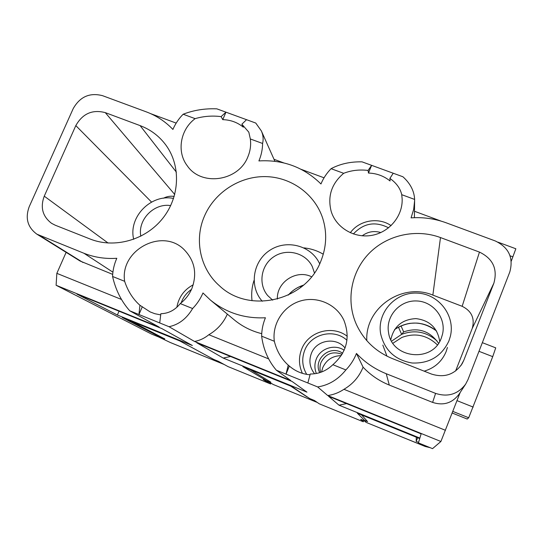 <?xml version="1.0" encoding="UTF-8"?>
<svg xmlns="http://www.w3.org/2000/svg" width="543" height="543" viewBox="0 0 543 543"><rect width="100%" height="100%" fill="white"/><g stroke="black" fill="none" stroke-linecap="round" stroke-linejoin="round"><path stroke-width="0.81" d="M164.685 338.649L164.4 339.314L122.236 317.519L179.808 340.95L213.861 359.48L218.395 361.326L227.972 366.573L270.638 383.976L271.1 383.222M164.4 339.314L151.504 334.054L56.105 285.265L56.845 273.346L121.496 299.458M268.228 380.582L267.855 381.498L242.85 366.606L291.863 386.548L309.714 398.562L314.397 400.476L319.284 403.822L363.287 421.775L360.722 419.359L365.487 421.307L366.05 419.902M365.487 421.307L357.362 413.203L419.719 438.581L418.422 442.891L432.533 448.647L440.896 441.493L460.199 392.433M267.855 381.498L263.24 379.611L270.638 383.976M401.732 194.679L402.153 198.976C402.825 216.114 389.243 232.411 371.724 235.377C354.226 238.499 336.205 227.775 331.216 211.505C327.348 196.396 331.501 183.663 343.678 173.312L331.081 168.683C340.162 163.871 350.479 161.597 362.032 161.848L371.622 165.343L368.466 173.054C376.611 173.319 383.813 175.959 390.078 180.975L389.888 178.409C396.356 182.964 400.306 188.387 401.732 194.679L414.621 199.424L414.404 217.689M414.621 199.424C414.234 191.021 410.332 183.466 402.92 176.767L371.622 165.343L368.086 170.427L368.466 173.054M414.485 211.268L441.181 221.144M498.053 242.185L515.85 248.769L511.262 261.129M176.183 123.098L150.71 113.677M180.256 303.585C175.022 310.128 168.554 313.508 160.857 313.718L159.717 322.936L169.029 326.71C178.864 324.626 186.724 318.565 192.609 308.533L180.256 303.585C185.407 299.566 189.269 294.577 191.842 288.604C197.285 273.808 194.808 260.918 184.41 249.929C162.798 227.205 119.664 249.895 124.639 281.308L112.571 276.475C112.801 270.17 114.213 264.108 116.806 258.285C105.315 259.052 94.373 257.382 83.968 253.276L36.863 234.162C27.571 227.279 25.019 218.123 29.22 206.693L73.196 108.634C79.964 96.695 89.751 92.378 102.566 95.683L146.155 111.81C156.459 115.659 165.377 121.537 172.912 129.444C175.335 123.763 178.749 118.693 183.147 114.234C193.668 110.161 204.901 108.362 216.833 108.844L225.963 112.177L221.11 116.623L222.752 119.65C230.571 119.867 237.434 122.379 243.332 127.198L241.866 124.218L248.809 132.153L250.337 138.967C251.131 145.035 250.316 150.968 247.886 156.778C238.608 181.267 201.433 186.704 187.321 165.853C176.475 151.857 180.249 129.614 195.127 118.645C203.598 116.188 212.259 115.516 221.11 116.623M331.081 168.683C326.716 173.156 323.343 178.253 320.961 183.962C303.842 167.196 283.161 159.52 258.909 160.925C261.292 155.284 262.52 149.468 262.595 143.474C263.579 139.171 263.165 134.99 261.366 130.938L255.767 123.057L225.963 112.177L222.752 119.65M324.049 177.805L301.155 169.335M283.697 162.873L274.011 159.296M262.595 143.474L250.337 138.967M246.536 119.691L241.866 124.218M183.147 114.234L195.127 118.645M192.609 308.533C197.048 303.971 200.503 298.786 202.98 292.969L210.433 300.075C226.221 312.843 244.554 318.741 265.418 317.77C262.982 323.669 261.719 329.805 261.638 336.178C263.375 349.407 268.283 360.749 276.346 370.204L286.032 374.127L289.344 366.05L290.22 366.796C295.976 371.48 302.587 374.147 310.039 374.785M440.896 441.493L327.728 395.548L317.655 386.942L307.861 382.978L310.25 374.012C318.755 374.046 326.295 370.944 332.873 364.713C346.801 352.332 350.5 337.57 343.963 320.418C336.653 304.345 317.309 295.806 300.415 300.978C283.48 306.008 271.9 323.811 274.337 341.262L261.638 336.178M332.873 364.713L345.877 369.926C350.5 365.12 354.029 359.629 356.459 353.452C364.842 362.344 374.772 369.104 386.249 373.733L435.595 393.397C447.88 397.34 457.898 394.266 465.629 384.172L467.978 379.632L509.809 271.962C513.664 257.83 508.825 247.499 495.297 240.97L446.346 222.861C434.923 218.686 423.167 217.024 411.065 217.865L413.671 209.408L414.621 200.672M140.094 125.603C150.587 129.587 159.174 136.055 165.832 145.008C181.097 165.703 179.937 196.926 162.656 218.462C145.47 240.074 114.573 248.782 90.219 239.056L55.243 225.216L51.558 223.316C42.558 216.406 40.128 207.358 44.255 196.172L75.816 125.603C82.597 113.602 92.419 109.279 105.281 112.632L140.094 125.603L176.387 172.165M204.433 216.168C214.553 192.487 239.578 176.224 265.323 176.604C291.062 176.943 314.886 194.055 322.759 218.415C327.171 232.594 326.567 246.766 320.954 260.918C306.143 300.747 249.285 314.424 219.467 285.794C200.136 268.921 194.048 239.782 204.433 216.168M463.783 360.335L493.879 283.161C497.761 269.002 492.956 258.644 479.462 252.095L440.488 237.562C416.019 228.467 387.084 234.943 369.111 253.364C351.145 271.792 345.796 300.55 356.289 324.212C363.674 340.203 375.675 351.654 392.297 358.556L431.522 374.073C444.384 378.064 454.6 374.609 462.161 363.701L463.783 360.335L460.905 365.636M170.706 205.593C154.029 202.865 137.555 219.705 140.807 236.225M133.693 239.314C128.141 217.024 151.069 193.613 173.57 198.46M163.47 198.229C166.898 196.423 170.482 195.826 174.208 196.444M66.124 252.352L56.845 273.346M252.033 300.707C251.205 293.824 251.864 287.071 254.022 280.453M303.944 247.886C310.874 248.585 317.316 250.696 323.282 254.226M300.815 287.186L300.306 286.365M319.678 263.817L319.379 263.185C310.868 245.422 286.528 239.171 269.905 250.255C253.065 261 248.972 285.794 261.807 300.741L262.262 301.27M311.587 276.774C296.471 269.097 276.448 282.156 277.378 299.084M272.701 300.157L267.726 295.596C257.864 284.037 261.027 264.903 274.045 256.595C286.887 248.036 305.682 252.848 312.279 266.532L314.445 272.925M439.721 341.371C437.515 327.87 429.574 320.282 415.897 318.612C402.18 319.365 393.824 326.363 390.824 339.599M478.98 351.307L492.725 356.649L468.697 417.764L467.204 419.04L452.19 413.019M457.002 400.639L473.218 407.094M482.333 342.667L495.732 347.853L492.725 356.649M441.35 337.963C432.798 363.219 391.557 358.685 388.53 332.404C385.605 316.141 399.77 300.231 416.454 300.951C433.158 301.27 446.489 318.178 442.491 334.312L441.35 337.963M424.151 371.161C434.604 368.066 441.927 361.557 446.122 351.626L447.432 347.466M382.835 345.09L386.962 356.174M448.925 340.909L450.337 336.429C455.665 315.483 438.364 293.478 416.705 293.091C395.073 292.175 376.754 312.877 380.67 333.952C384.668 350.371 395.148 360.057 412.11 363.009C429.357 363.661 441.629 356.296 448.925 340.909M366.803 340.631C365.039 307.8 402.187 282.211 432.859 295.1L462.154 306.306C471.643 311.024 475.003 318.402 472.234 328.44L455.618 370.998M343.678 173.312C351.185 170.366 359.323 169.402 368.086 170.427M510.053 255.787L512.918 256.853M393.227 173.231L389.888 178.409M380.847 232.553C374.1 230.565 367.882 231.651 362.201 235.805M388.584 227.822C375.308 221.042 363.579 223.092 353.378 233.965M391.096 225.63C378.451 216.82 359.228 220.214 350.303 232.757M112.686 274.378L80.065 261.02L36.863 234.162M56.105 285.265L159.18 327.11L129.736 310.786L138.954 314.519L139.924 305.268L150.126 311.906L154.796 313.698L160.708 314.899M117.376 315.008L76.916 294.096L161.787 328.563L192.371 345.518L117.376 315.008L119.026 311.193M112.571 276.475C115.639 289.921 121.361 301.358 129.736 310.786M124.639 281.308C127.91 291.184 133.001 299.166 139.924 305.268M159.717 322.936L138.954 314.519L142.32 306.7M169.029 326.71L194.516 341.459L290.77 380.541L276.346 370.204M307.861 382.978L286.032 374.127L288.231 365.127L289.344 366.05M223.2 358.061L196.77 342.769L292.046 381.457L306.938 392.134L223.2 358.061L230.585 356.5M338.995 405.173L419.868 438.079L421.137 433.877L328.61 396.309L338.995 405.173L346.577 403.598M363.287 421.775L363.824 420.628M274.337 341.262C276.733 351.009 281.362 358.964 288.231 365.127M452.814 411.404L468.697 417.764M327.728 395.548C333.504 394.734 338.913 392.65 343.943 389.304L445.464 430.307M356.459 353.452L363.084 367.17C370.462 375.009 379.197 380.976 389.283 385.062L432.608 402.397C443.387 405.872 452.17 403.177 458.957 394.313L465.629 384.172M363.084 367.17C359.242 376.727 352.862 384.098 343.943 389.304M317.655 386.942C328.739 385.211 338.146 379.537 345.877 369.926M191.489 289.419C186.602 292.799 183.161 297.279 181.158 302.865M193.22 284.817C184.131 289.677 178.681 297.164 176.862 307.277M320.621 372.355C319.637 368.935 319.8 365.561 321.11 362.242C325.834 353.561 332.825 350.914 342.083 354.308M319.718 372.647C312.7 359.181 330.592 344.113 342.653 353.317M316.359 373.482C314.438 368.683 314.417 363.871 316.297 359.052C320.336 348.294 334.732 343.726 344.174 350.228M314.567 373.767C309.741 367.597 308.675 360.824 311.363 353.445C316.311 339.898 336.205 336.66 345.056 348.022M306.7 374.371C302.207 366.681 301.541 358.665 304.704 350.323C310.854 333.796 334.101 328.21 346.95 340.264M302.39 373.34C298.752 365.371 298.514 357.294 301.691 349.122C308.315 331.474 332.472 324.626 347.248 336.293M194.516 341.459L195.154 341.337C200.15 340.312 204.704 338.113 208.831 334.732C217.214 329.845 223.39 322.976 227.347 314.125M208.831 334.732L268.656 358.896M261.726 333.667C251.443 331.094 242.273 326.479 234.216 319.834L210.433 300.075M321.531 372.023L322.725 367.692C326.404 359.826 332.581 355.808 341.248 355.638M170.156 342.443L224.137 364.468M158.726 336.999L170.251 342.49L158.773 337.02M425.373 446.516L430.083 447.642M392.935 343.237L401.854 337.454C415.164 332.554 427.002 335.024 437.359 344.859M300.442 286.31L300.876 287.342M437.013 340.95C426.479 331.685 414.682 329.492 401.637 334.366L403.659 331.895C418.062 327.042 429.696 330.83 438.547 343.251M400.999 325.861L403.659 331.895M398.44 327.11L401.637 334.366L391.618 341.133M307.141 396.831L307.637 397.164M290.6 386.032L307.094 396.947M250.228 369.607L270.821 382.157L268.045 381.03M131.23 321.178L164.597 338.852M361.523 414.9L367.584 421.606L365.677 420.825M416.291 437.183L416.189 441.418L417.628 437.733M416.189 441.418L418.572 442.389M303.557 285.129C297.537 287.043 292.439 290.369 288.258 295.107M436.586 331.033C422.821 320.927 408.818 320.438 394.564 329.56M440.488 237.562L432.859 295.1M44.255 196.172L108.118 243.047M75.816 125.603L151.538 202.071M105.281 112.632L174.751 194.503M493.879 283.161L472.234 328.44M479.462 252.095L462.154 306.306M83.968 253.276L112.91 272.172M40.121 235.805L82.97 262.486M386.249 373.733L389.283 385.062M435.595 393.397L432.608 402.397M273.102 384.424L267.923 381.329L273.367 384.553L316.718 402.234L313.773 400.218M316.725 402.234L273.36 384.546M364.726 420.995L366.145 422.393L425.325 446.502M303.489 285.19C297.537 287.098 292.487 290.39 288.34 295.066M436.606 331.067C432.432 327.592 427.708 325.209 422.434 323.927C418.823 323.343 418.456 322.685 409.727 323.363C404.189 324.314 399.125 326.391 394.551 329.594M261.366 130.938L274.901 161.291M364.36 420.845L365.507 421.979M224.137 364.475L170.339 342.531M425.21 446.475L430.219 447.697M425.013 446.407L366.145 422.393"/></g></svg>
